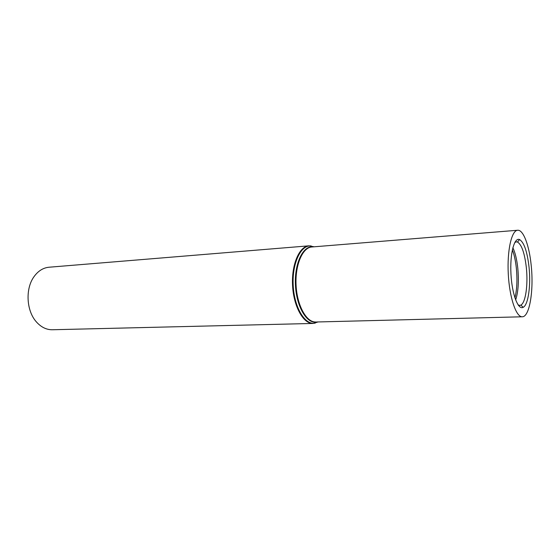 <?xml version="1.0" encoding="UTF-8"?>
<svg xmlns="http://www.w3.org/2000/svg" width="560" height="560" viewBox="0 0 560 560"><rect width="100%" height="100%" fill="white"/><g stroke="black" fill="none" stroke-linecap="round" stroke-linejoin="round"><path stroke-width="0.84" d="M313.929 246.813L308.896 245.826L49.049 267.225C43.162 267.792 38.157 270.935 34.027 276.654C25.172 288.701 26.355 310.933 36.442 321.965C41.153 327.215 46.466 329.812 52.374 329.749L313.026 323.449L317.926 321.93M531.202 265.412C529.291 245.637 523.362 229.572 517.643 230.251C511.56 230.426 506.996 250.621 508.284 274.134C509.495 297.661 516.18 317.254 522.242 316.785C529.585 317.065 533.911 290.304 531.202 265.412M529.032 267.057C527.24 251.601 524.097 242.438 519.596 239.568C514.248 237.062 509.831 253.722 510.958 273.994C511.987 294.273 518.147 310.373 523.201 307.307C528.29 304.899 530.992 285.229 529.032 267.057M515.648 299.936C518.273 291.851 518.987 281.246 517.79 268.135C516.852 259.483 515.214 252.672 512.862 247.702M518.161 304.962L519.757 305.403L520.835 305.102C525.616 302.904 528.178 284.564 526.337 267.596C524.657 253.183 521.703 244.65 517.482 242.018L516.369 241.829L514.829 242.438M314.167 246.792L308.896 245.826C299.264 246.351 291.389 264.656 292.565 285.614C293.622 306.579 303.394 323.946 313.026 323.449L318.164 321.93M312.893 246.897L311.066 245.959C300.867 244.608 291.942 263.396 293.202 285.579C294.301 307.776 305.172 325.514 315.175 323.092L316.89 321.958M315.77 321.986C306.502 322.476 297.108 305.676 296.093 285.432C294.959 265.181 302.512 247.485 311.78 246.988L312.76 246.883C302.869 245.595 294.231 263.886 295.456 285.46C296.527 307.041 307.055 324.317 316.757 321.986L522.242 316.785M514.92 297.892C516.978 289.702 517.454 279.797 516.348 268.156C515.571 260.827 514.241 254.716 512.365 249.816M311.78 246.988L517.643 230.251M518.483 305.403L519.757 305.403M515.102 241.969L516.369 241.829M520.835 305.102L523.201 307.307M517.482 242.018L519.596 239.568"/></g></svg>
